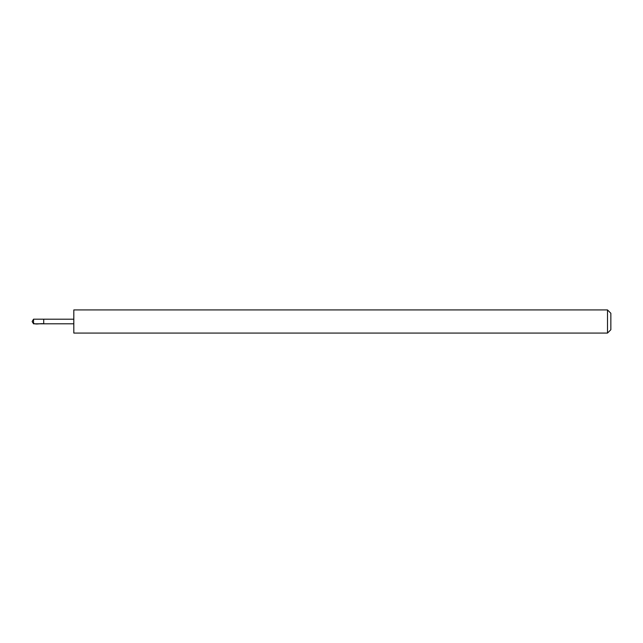 <?xml version="1.0" encoding="UTF-8"?>
<svg xmlns="http://www.w3.org/2000/svg" width="643" height="643" viewBox="0 0 643 643"><rect width="100%" height="100%" fill="white"/><g stroke="black" fill="none" stroke-linecap="round" stroke-linejoin="round"><path stroke-width="0.96" d="M43.724 323.807L43.724 319.193L33.54 319.185L33.54 323.815L43.724 323.807L43.724 319.193L73.8 319.209L73.8 323.791L43.724 323.807C39.906 322.963 33.958 325.897 32.15 321.5L33.54 323.815M73.816 318.446L73.816 333.074L607.506 333.074L607.506 309.926L73.816 309.926L73.816 318.446M607.506 309.926L610.85 313.27L610.85 329.73L607.506 333.074M32.15 321.5L33.54 319.185M73.8 323.791L73.816 333.074M73.8 319.209L73.816 309.926"/></g></svg>
